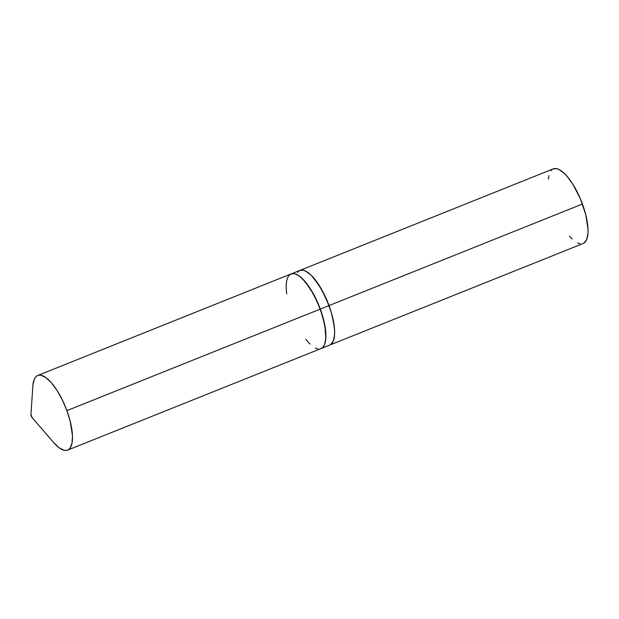 <?xml version="1.0" encoding="UTF-8"?>
<svg xmlns="http://www.w3.org/2000/svg" width="619" height="619" viewBox="0 0 619 619"><rect width="100%" height="100%" fill="white"/><g stroke="black" fill="none" stroke-linecap="round" stroke-linejoin="round"><path stroke-width="0.93" d="M67.61 450.129A40.196 14.075 68.2 0 1 53.861 442.755L32.258 417.817A2.515 0.882 68.2 0 1 30.95 414.25L32.877 385.722A40.196 14.075 68.2 0 1 37.705 375.501A40.196 14.075 68.2 0 1 66.898 410.637L320.302 309.082L66.898 410.637A40.196 14.075 68.2 0 1 67.61 450.129L321.013 348.567A40.196 14.075 -111.8 0 0 320.302 309.082A40.196 14.075 68.2 0 1 321.013 348.567L583.152 243.507A40.196 14.075 -111.8 0 0 582.44 204.015A40.196 14.075 -111.8 0 0 553.247 168.879L299.844 270.441A40.196 14.075 68.2 0 1 329.037 305.577L582.44 204.015L329.037 305.577A40.196 14.075 68.2 0 1 329.749 345.069A40.196 14.075 -111.8 0 0 329.037 305.577L322.012 290.172L313.686 277.931L310.885 274.96L305.562 271.068L303.163 270.217L299.813 270.457M330.546 344.659L333.316 341.038L334.585 334.724L334.624 330.708L333.494 321.377L330.863 310.947L329.037 305.577L320.302 309.082A40.196 14.075 -111.8 0 0 291.1 273.938L294.42 273.722L296.826 274.565L299.418 276.159L304.95 281.428L313.276 293.669L320.302 309.082L324.758 324.882L325.849 338.222L324.58 344.535L323.373 346.71L321.81 348.164L319.93 348.868M299.101 270.812L297.53 272.236M583.949 243.105L586.719 239.476L587.988 233.162L588.027 229.146L585.76 214.685L580.328 198.691L572.714 184.052L567.089 176.369L564.288 173.405L558.965 169.505L556.558 168.662L553.216 168.894M552.504 169.25L550.933 170.682M548.875 175.657L548.419 179.1M569.403 236.133L572.211 239.081M577.519 242.927L579.918 243.747M32.258 417.817L53.861 442.755L59.385 447.978L64.376 450.369L66.535 450.423L68.407 449.719L69.97 448.272L72.005 443.25L72.485 435.768L70.218 421.307L66.898 410.637L62.426 400.145L57.172 390.674L51.547 382.991L46.015 377.722L41.016 375.276L38.85 375.191L36.962 375.872L35.391 377.296L34.177 379.447L32.877 385.722L30.95 414.25L32.258 417.817M286.28 284.16L286.729 280.717M288.794 275.741L290.365 274.31M317.771 348.807L315.381 347.986M310.065 344.141L305.778 339.398M320.952 348.598L322.414 347.723L324.294 345.178L325.478 341.324L325.919 336.318L325.586 330.345L322.723 316.456L317.323 301.778L310.212 288.547L302.467 278.767L298.722 275.672L295.263 273.938L292.222 273.637L289.707 274.79M329.695 345.093L331.15 344.226L333.03 341.673L334.214 337.819L334.655 332.813L334.33 326.84L331.467 312.959L326.066 298.281L318.947 285.042L311.202 275.269L307.457 272.167L303.999 270.433L300.958 270.139L298.443 271.284M329.037 305.577A40.196 14.075 -111.8 0 0 299.844 270.441L291.1 273.938A40.196 14.075 68.2 0 1 320.302 309.082L329.037 305.577M286.752 293.955A40.196 14.075 68.2 0 1 291.1 273.938L37.705 375.501"/></g></svg>
